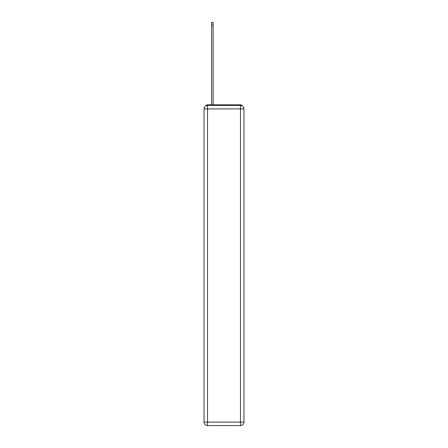 <?xml version="1.0" encoding="UTF-8"?>
<svg xmlns="http://www.w3.org/2000/svg" width="448" height="448" viewBox="0 0 448 448"><rect width="100%" height="100%" fill="white"/><g stroke="black" fill="none" stroke-linecap="round" stroke-linejoin="round"><path stroke-width="0.67" d="M242.547 106.092A2.33 2.33 0 0 0 240.475 104.832L207.525 104.832A2.33 2.33 0 0 0 205.453 106.092M207.525 104.832L211.602 104.832L211.602 22.4L213.114 22.4L213.114 104.832L214.917 104.832M233.083 104.832L240.475 104.832M207.525 105.414L240.475 105.414A3.494 3.494 0 0 1 243.97 108.909L243.97 422.106A3.494 3.494 0 0 1 240.475 425.6L207.525 425.6L207.525 422.106L240.475 422.106L240.475 108.909L207.525 108.909L207.525 422.106L204.03 422.106L204.03 108.909L207.525 108.909L207.525 105.414A3.494 3.494 0 0 0 204.03 108.909A3.494 3.494 0 0 1 207.525 105.414M204.03 422.106A3.494 3.494 0 0 0 207.525 425.6A3.494 3.494 0 0 1 204.03 422.106M240.475 425.6A3.494 3.494 0 0 0 243.97 422.106L240.475 422.106L240.475 425.6M243.97 108.909A3.494 3.494 0 0 0 240.475 105.414L240.475 108.909L243.97 108.909M211.602 25.077L213.114 25.077"/></g></svg>
